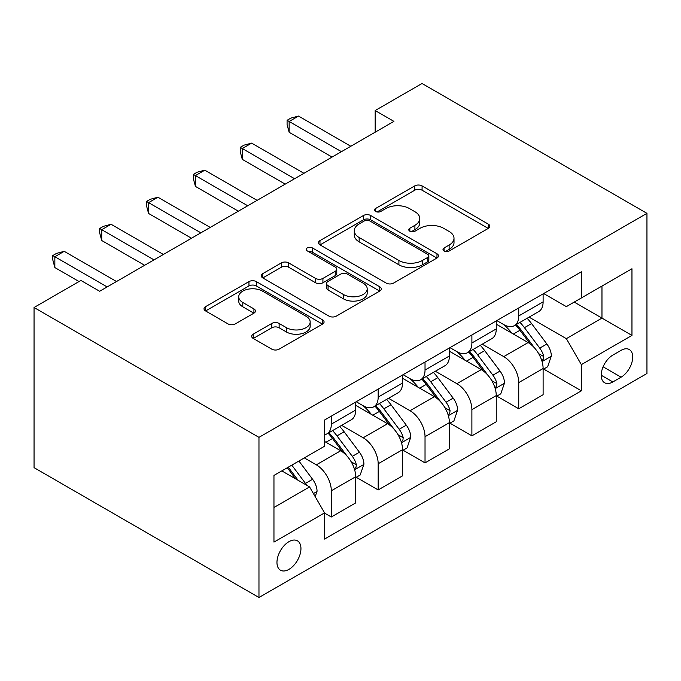 <?xml version="1.0" encoding="UTF-8"?>
<svg xmlns="http://www.w3.org/2000/svg" width="681" height="681" viewBox="0 0 681 681"><rect width="100%" height="100%" fill="white"/><g stroke="black" fill="none" stroke-linecap="round" stroke-linejoin="round"><path stroke-width="1.02" d="M444.072 250.966A3.643 2.103 0 0 0 449.222 250.966L488.311 228.39A5.201 3.005 0 0 0 489.835 226.262A5.201 3.005 0 0 0 488.311 224.143L422.084 185.904A5.201 3.005 0 0 0 414.72 185.904L375.631 208.471A3.643 2.103 0 0 0 374.559 209.961A3.643 2.103 0 0 0 375.631 211.451A3.643 2.103 0 0 0 380.781 211.451L385.838 208.531A16.65 9.611 0 0 1 409.392 208.531L414.908 211.714A16.65 9.611 0 0 1 419.785 218.516A16.65 9.611 0 0 1 414.908 225.309L409.851 228.229A3.643 2.103 0 0 0 408.779 229.718A3.643 2.103 0 0 0 409.851 231.208A3.643 2.103 0 0 0 415.001 231.208L420.058 228.288A16.65 9.611 0 0 1 443.603 228.288L449.128 231.472A16.65 9.611 0 0 1 454.006 238.265A16.65 9.611 0 0 1 449.128 245.066L444.072 247.986A3.643 2.103 0 0 0 442.999 249.476A3.643 2.103 0 0 0 444.072 250.966L444.072 247.986M288.957 569.367A16.965 9.798 120 0 0 300.04 554.419A16.965 9.798 120 0 0 297.435 540.825A16.965 9.798 120 0 0 288.957 541.667A16.965 9.798 120 0 0 277.874 556.615A16.965 9.798 120 0 0 280.478 570.21A16.965 9.798 120 0 0 288.957 569.367M253.196 334.184A5.201 3.005 0 0 0 251.672 336.312A5.201 3.005 0 0 0 253.196 338.431L271.77 349.157A5.201 3.005 0 0 0 279.133 349.157L322.547 324.096A5.201 3.005 0 0 0 324.079 321.968A5.201 3.005 0 0 0 322.547 319.84L256.32 281.602A5.201 3.005 0 0 0 248.957 281.602L205.543 306.671A5.201 3.005 0 0 0 204.019 308.799A5.201 3.005 0 0 0 205.543 310.919L227.99 323.884A5.201 3.005 0 0 0 235.345 323.884L253.928 313.149A5.201 3.005 0 0 0 255.452 311.03A5.201 3.005 0 0 0 253.928 308.902L242.794 302.475A13.918 8.036 0 0 1 238.725 296.797A13.918 8.036 0 0 1 247.314 289.374A13.918 8.036 0 0 1 262.483 291.11L306.084 316.282A13.918 8.036 0 0 1 310.161 321.968A13.918 8.036 0 0 1 301.572 329.391A13.918 8.036 0 0 1 286.403 327.655L279.133 323.458A5.201 3.005 0 0 0 271.77 323.458L253.196 334.184L253.196 338.431M646.95 213.349L422.033 83.491L375.171 110.543L393.916 121.371L99.647 291.264L80.911 280.444L34.05 307.497L258.967 437.347L646.95 213.349L646.95 373.503L258.967 597.509L258.967 437.347M386.204 283.092A5.201 3.005 0 0 0 393.567 283.092L436.981 258.022A5.201 3.005 0 0 0 438.504 255.903A5.201 3.005 0 0 0 436.981 253.775L370.753 215.536A5.201 3.005 0 0 0 363.39 215.536L319.976 240.606A5.201 3.005 0 0 0 318.453 242.734A5.201 3.005 0 0 0 319.976 244.854L386.204 283.092M308.74 251.749A3.643 2.103 0 0 1 312.434 252.259L312.434 247.935L379.768 286.812A5.201 3.005 0 0 1 381.292 288.931A5.201 3.005 0 0 1 379.768 291.059L336.346 316.129A5.201 3.005 0 0 1 328.991 316.129L262.755 277.891L262.755 273.643A5.201 3.005 0 0 0 261.232 275.762A5.201 3.005 0 0 0 262.755 277.891M262.755 273.643L281.338 262.909A5.201 3.005 0 0 1 288.701 262.909L315.558 278.418A5.201 3.005 0 0 0 322.922 278.418L335.248 271.302A5.201 3.005 0 0 0 336.772 269.182A5.201 3.005 0 0 0 335.248 267.054L307.284 250.906A3.643 2.103 0 0 1 306.212 249.425A3.643 2.103 0 0 1 308.459 247.475A3.643 2.103 0 0 1 312.434 247.935M621.081 350.349L612.84 355.107A16.438 9.491 120 0 0 602.098 369.587A16.438 9.491 120 0 0 604.617 382.756A16.438 9.491 120 0 0 612.84 381.947L621.081 377.189A16.438 9.491 120 0 0 631.823 362.701A16.438 9.491 120 0 0 629.304 349.532A16.438 9.491 120 0 0 621.081 350.349M543.676 293.537L566.354 306.629L581.353 297.972L581.353 271.787L324.565 420.032L324.565 446.225L273.958 475.44L273.958 542.102L324.565 512.887L324.565 539.071L581.353 390.817L581.353 364.633L566.354 338.661L529.077 317.142M581.353 297.972L631.959 268.757L631.959 335.418L581.353 364.633M34.05 307.497L34.05 467.651L258.967 597.509M375.171 110.543L375.171 132.191M574.228 302.083L601.97 318.104L601.97 286.071L631.959 268.757M566.354 338.661L601.97 318.104L631.959 335.418M273.958 507.473L309.574 486.915L281.832 470.894M324.565 513.099L331.315 516.998L331.315 490.805A21.205 12.241 -120 0 0 316.325 464.834L304.322 457.913M331.315 516.998L355.678 502.927L355.678 476.743A21.205 12.241 -120 0 0 340.687 450.771L324.565 441.458M356.248 477.279L378.176 489.945L378.176 463.752A21.205 12.241 -120 0 0 363.177 437.781L341.649 425.353M378.176 489.945L402.539 475.874L402.539 449.69A21.205 12.241 -120 0 0 387.549 423.718L355.678 405.323M403.101 450.226L425.029 462.893L425.029 436.7A21.205 12.241 -120 0 0 410.039 410.728L388.51 398.3M425.029 462.893L449.4 448.822L449.4 422.637A21.205 12.241 -120 0 0 434.401 396.665L402.539 378.27M449.962 423.173L471.89 435.84L471.89 409.647A21.205 12.241 -120 0 0 456.891 383.675L435.363 371.247M471.89 435.84L496.253 421.769L496.253 395.584A21.205 12.241 -120 0 0 481.263 369.613L449.4 351.217M496.815 396.121L518.743 408.779L518.743 382.594A21.205 12.241 -120 0 0 503.753 356.623L482.225 344.194M518.743 408.779L543.115 394.716L543.115 368.532A21.205 12.241 -120 0 0 528.115 342.56L496.253 324.156M496.815 320.589L503.753 324.59A21.205 12.241 -120 0 0 514.359 325.646A21.205 12.241 -120 0 0 518.743 315.933L518.743 307.931M449.962 347.642L456.891 351.643A21.205 12.241 -120 0 0 467.498 352.698A21.205 12.241 -120 0 0 471.89 342.986L471.89 334.984M403.101 374.695L410.039 378.696A21.205 12.241 -120 0 0 420.637 379.751A21.205 12.241 -120 0 0 425.029 370.038L425.029 362.037M356.24 401.747L363.177 405.748A21.205 12.241 -120 0 0 373.784 406.804A21.205 12.241 -120 0 0 378.176 397.091L378.176 389.089M543.676 369.068L581.353 390.817M514.359 325.646L538.722 311.575A21.205 12.241 -120 0 0 543.115 301.87L543.115 293.86M467.498 352.698L491.861 338.627A21.205 12.241 -120 0 0 496.253 328.923L496.253 320.913M420.637 379.751L445.008 365.68A21.205 12.241 -120 0 0 449.4 355.976L449.4 347.965M373.784 406.804L398.147 392.733A21.205 12.241 -120 0 0 402.539 383.028L402.539 375.018M324.565 434.716A21.205 12.241 -120 0 0 326.923 433.857L351.294 419.785A21.205 12.241 -120 0 0 355.678 410.081L355.678 402.071M326.923 433.857A21.205 12.241 -120 0 0 331.315 424.144L331.315 416.142M309.574 486.915L324.565 512.887M445.527 251.476L449.128 249.399A16.65 9.611 0 0 0 454.006 242.598L454.006 238.265M419.785 218.516L419.785 222.84A16.65 9.611 0 0 1 414.908 229.642L411.307 231.719M488.243 228.433L422.084 190.229A5.201 3.005 0 0 0 414.72 190.229L377.087 211.961M436.913 258.065L370.753 219.869A5.201 3.005 0 0 0 363.39 219.869L320.044 244.896M427.787 257.384A3.643 2.103 0 0 0 428.851 255.903A3.643 2.103 0 0 0 427.787 254.413L369.647 220.848A3.643 2.103 0 0 0 364.497 220.848L359.159 223.93A16.65 9.611 0 0 0 354.282 230.731A16.65 9.611 0 0 0 359.159 237.524L398.904 260.465A16.65 9.611 0 0 0 422.45 260.465L427.787 257.384L427.787 261.717A3.643 2.103 0 0 0 428.851 260.227L428.851 255.903M354.282 230.731L354.282 235.056A16.65 9.611 0 0 0 359.159 241.857L359.159 237.524M427.787 261.717L422.45 264.798A16.65 9.611 0 0 1 398.904 264.798L359.159 241.857M262.832 277.925L281.338 267.241L281.338 262.909M336.772 269.182L336.772 273.507A5.201 3.005 0 0 1 335.248 275.635L322.922 282.751A5.201 3.005 0 0 1 315.558 282.751L288.701 267.241A5.201 3.005 0 0 0 281.338 267.241M312.434 252.259L379.7 291.102M343.428 294.507A13.918 8.036 0 0 0 358.606 296.252A13.918 8.036 0 0 0 367.195 288.829A13.918 8.036 0 0 0 363.118 283.143L347.753 274.273A5.201 3.005 0 0 0 340.398 274.273L328.072 281.389A5.201 3.005 0 0 0 326.548 283.517A5.201 3.005 0 0 0 328.072 285.645L343.428 294.507L343.428 298.84A13.918 8.036 0 0 0 358.606 300.585A13.918 8.036 0 0 0 367.195 293.153L367.195 288.829M326.548 283.517L326.548 287.85A5.201 3.005 0 0 0 328.072 289.97L328.072 285.645M343.428 298.84L328.072 289.97M310.161 321.968L310.161 326.301A13.918 8.036 0 0 1 301.572 333.724A13.918 8.036 0 0 1 286.403 331.979L279.133 327.782A5.201 3.005 0 0 0 271.77 327.782L253.264 338.474M238.725 296.797L238.725 301.121A13.918 8.036 0 0 0 242.794 306.808L242.794 302.475M253.86 313.192L242.794 306.808M322.479 324.13L256.32 285.935A5.201 3.005 0 0 0 248.957 285.935L205.611 310.962M543.115 369.391L547.609 366.795L551.355 355.976A14.046 8.112 -120 0 0 546.877 344.007L531.555 323.569A40.554 23.418 -120 0 0 527.137 318.265M511.899 333.196A40.554 23.418 -120 0 0 503.599 324.505M541.829 360.785L543.464 359.023L543.77 356.572A14.046 8.112 -120 0 0 539.752 348.127L524.438 327.68A40.554 23.418 -120 0 0 520.012 322.377M516.241 324.556A33.667 19.434 60 0 1 521.765 330.838L534.721 348.144M515.508 324.973A40.554 23.418 60 0 1 519.935 330.276L530.124 343.871M341.436 151.667L289.144 121.473L298.516 116.068L350.809 146.262M332.064 157.081L289.144 132.301L289.144 121.473L287.084 120.29L290.83 118.119L298.516 116.068M289.144 132.301L287.084 124.614L287.084 120.29M496.253 396.444L500.756 393.848L504.502 383.028A14.046 8.112 -120 0 0 500.016 371.068L484.702 350.621A40.554 23.418 -120 0 0 480.275 345.318M465.046 360.249A40.554 23.418 -120 0 0 456.738 351.558M494.976 387.838L496.611 386.076L496.917 383.624A14.046 8.112 -120 0 0 492.899 375.18L477.577 354.733A40.554 23.418 -120 0 0 473.15 349.43M469.379 351.609A33.667 19.434 60 0 1 474.904 357.891L487.868 375.197M468.656 352.026A40.554 23.418 60 0 1 473.082 357.329L483.263 370.924M449.4 423.497L453.895 420.901L457.641 410.081A14.046 8.112 -120 0 0 453.163 398.121L437.84 377.674A40.554 23.418 -120 0 0 433.414 372.371M418.185 387.302A40.554 23.418 -120 0 0 409.885 378.61M448.115 414.891L449.749 413.129L450.056 410.677A14.046 8.112 -120 0 0 446.038 402.233L430.724 381.786A40.554 23.418 -120 0 0 426.297 376.482M422.518 378.662A33.667 19.434 60 0 1 428.051 384.944L441.007 402.25M421.794 379.079A40.554 23.418 60 0 1 426.221 384.382L436.402 397.976M402.539 450.55L407.042 447.953L410.788 437.134A14.046 8.112 -120 0 0 406.302 425.174L390.988 404.727A40.554 23.418 -120 0 0 386.561 399.424M371.324 414.354A40.554 23.418 -120 0 0 363.024 405.663M401.262 441.952L402.897 440.181L403.203 437.73A14.046 8.112 -120 0 0 399.177 429.285L383.863 408.838A40.554 23.418 -120 0 0 379.436 403.535M375.665 405.714A33.667 19.434 60 0 1 381.19 411.996L394.154 429.302M374.942 406.131A40.554 23.418 60 0 1 379.368 411.435L389.549 425.029M294.575 178.72L242.283 148.526L251.655 143.121L303.947 173.314M285.211 184.134L242.283 159.354L242.283 148.526L240.223 147.343L243.977 145.172L251.655 143.121M242.283 159.354L240.223 151.667L240.223 147.343M247.722 205.773L195.43 175.587L204.802 170.173L257.095 200.367M238.35 211.187L195.43 186.407L195.43 175.587L193.37 174.396L197.115 172.225L204.802 170.173M195.43 186.407L193.37 178.72L193.37 174.396M200.861 232.825L148.569 202.64L157.941 197.226L210.233 227.42M191.489 238.239L148.569 213.459L148.569 202.64L146.509 201.448L150.254 199.286L157.941 197.226M148.569 213.459L146.509 205.773L146.509 201.448M355.678 477.602L360.181 475.006L363.926 464.187A14.046 8.112 -120 0 0 359.44 452.227L344.126 431.78A40.554 23.418 -120 0 0 339.7 426.476M354.401 469.005L356.035 467.234L356.342 464.782A14.046 8.112 -120 0 0 352.324 456.338L337.001 435.891A40.554 23.418 -120 0 0 332.583 430.588M328.804 432.767A33.667 19.434 60 0 1 334.328 439.049L347.293 456.355M328.08 433.184A40.554 23.418 60 0 1 332.507 438.487L342.688 452.082M154.008 259.878L101.716 229.693L111.088 224.279L163.38 254.473M144.636 265.292L101.716 240.512L101.716 229.693L99.647 228.501L103.401 226.339L111.088 224.279M101.716 240.512L99.647 232.825L99.647 228.501M315.201 496.653L317.065 491.239A14.046 8.112 -120 0 0 312.588 479.279L298.916 461.028M306.739 485.272A14.046 8.112 -120 0 0 305.463 483.391L291.8 465.14M288.276 467.175L298.099 480.284M287.297 467.745L295.631 478.862M107.147 286.931L54.855 256.746L64.227 251.332L116.519 281.525M79.03 281.525L54.855 267.565L54.855 256.746L52.795 255.554L56.54 253.392L64.227 251.332M54.855 267.565L52.795 259.878L52.795 255.554M316.325 464.834L340.687 450.771M363.177 437.781L387.549 423.718M410.039 410.728L434.401 396.665M456.891 383.675L481.263 369.613M503.753 356.623L528.115 342.56M518.743 315.933L543.115 301.87M518.743 382.594L543.115 368.532M471.89 409.647L496.253 395.584M471.89 342.986L496.253 328.923M425.029 436.7L449.4 422.637M425.029 370.038L449.4 355.976M378.176 463.752L402.539 449.69M378.176 397.091L402.539 383.028M331.315 490.805L355.678 476.743M331.315 424.144L355.678 410.081M603.111 366.804L621.081 377.189M601.221 375.24L612.84 381.947M449.128 249.399L449.128 245.066M409.851 231.208L409.851 228.229M414.908 229.642L414.908 225.309M375.631 211.451L375.631 208.471M414.72 190.229L414.72 185.904M422.084 190.229L422.084 185.904M488.311 228.39L488.311 224.143M319.976 244.854L319.976 240.606M363.39 219.869L363.39 215.536M370.753 219.869L370.753 215.536M436.981 258.022L436.981 253.775M398.904 264.798L398.904 260.465M422.45 264.798L422.45 260.465M288.701 267.241L288.701 262.909M315.558 282.751L315.558 278.418M322.922 282.751L322.922 278.418M335.248 275.635L335.248 271.302M379.768 291.059L379.768 286.812M271.77 327.782L271.77 323.458M279.133 327.782L279.133 323.458M286.403 331.979L286.403 327.655M253.928 313.149L253.928 308.902M205.543 310.919L205.543 306.671M248.957 285.935L248.957 281.602M256.32 285.935L256.32 281.602M322.547 324.096L322.547 319.84M542.067 361.56L551.269 356.248M524.438 327.68L531.555 323.569M513.389 334.056L519.935 330.276M539.752 348.127L546.877 344.007M538.637 353.609L543.77 356.572M495.206 388.613L504.408 383.301M477.577 354.733L484.702 350.621M466.536 361.109L473.082 357.329M492.899 375.18L500.016 371.068M491.784 380.662L496.917 383.624M448.345 415.665L457.547 410.354M430.724 381.786L437.84 377.674M419.675 388.161L426.221 384.382M446.038 402.233L453.163 398.121M444.923 407.715L450.056 410.677M401.492 442.718L410.694 437.406M383.863 408.838L390.988 404.727M372.822 415.214L379.368 411.435M399.177 429.285L406.302 425.174M398.07 434.767L403.203 437.73M354.631 469.771L363.833 464.459M337.001 435.891L344.126 431.78M325.961 442.267L332.507 438.487M352.324 456.338L359.44 452.227M351.209 461.82L356.342 464.782M313.413 493.563L316.98 491.512M305.463 483.391L312.588 479.279"/></g></svg>
